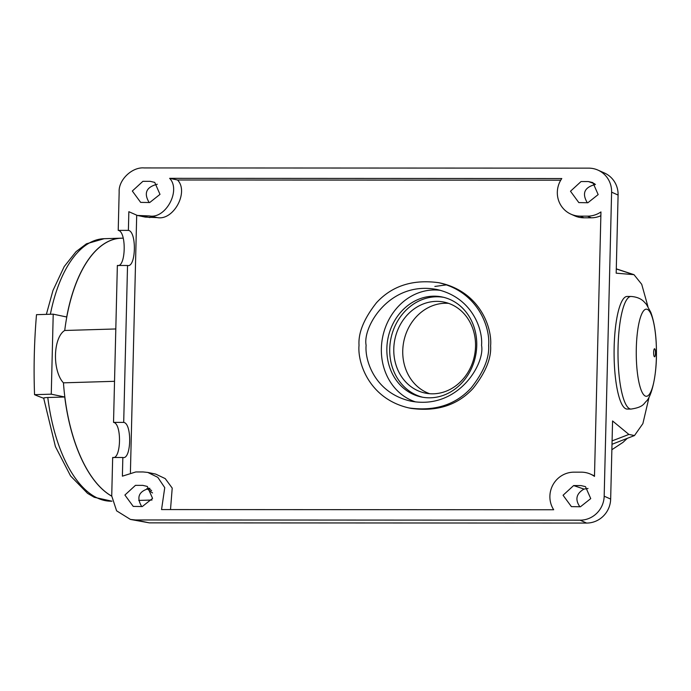 <?xml version="1.0" encoding="UTF-8"?>
<svg xmlns="http://www.w3.org/2000/svg" width="691" height="691" viewBox="0 0 691 691"><rect width="100%" height="100%" fill="white"/><g stroke="black" fill="none" stroke-linecap="round" stroke-linejoin="round"><path stroke-width="1.04" d="M434.846 286.445L446.654 284.847M151.631 490.627A129.701 61.516 -91.7 0 1 148.608 488.278M152.547 492.942A131.307 62.276 -91.7 0 1 146.933 488.528M123.171 238.153L121.219 238.214A131.307 62.276 88.3 0 0 64.729 330.479A28.15 13.354 88.3 0 0 55.487 354.854A28.15 13.354 88.3 0 0 63.451 382.831A131.307 62.276 88.3 0 0 111.726 496.138M115.812 328.959L64.729 330.479M63.451 382.831L114.533 381.311M448.623 303.366A46.452 40.631 -78.2 0 0 402.749 350.691A46.452 40.631 -78.2 0 0 429.664 393.706M653.634 352.358A4.025 0.933 -90 0 1 655.111 349.516A4.025 0.933 -90 0 1 654.947 356.444A4.025 0.933 -90 0 1 653.634 352.358M393.784 348.808A46.452 40.631 101.8 0 1 444.201 302.131A46.452 40.631 101.8 0 1 474.423 355.934A46.452 40.631 101.8 0 1 425.12 393.058A46.452 40.631 101.8 0 1 393.784 348.808M443.708 297.337A51.074 44.673 -78.2 0 0 390.942 338.426A51.074 44.673 -78.2 0 0 422.745 397.256M476.747 345.655A51.074 44.673 101.8 0 1 421.311 396.98A51.074 44.673 101.8 0 1 388.074 337.821A51.074 44.673 101.8 0 1 442.283 297.009A51.074 44.673 101.8 0 1 476.747 345.655M631.073 296.465L627.16 296.456A56.299 13.051 90 0 0 614.152 346.968A56.299 13.051 90 0 0 627.1 409.063L631.013 409.072A56.299 13.051 -90 0 1 618.065 346.968A56.299 13.051 -90 0 1 631.073 296.465C639.909 297.087 643.304 301.138 643.736 301.44L646.353 304.256L650.767 312.246C655.517 325.193 656.459 341.233 656.45 352.894C656.7 374.79 651.855 396.012 646.335 401.246C643.813 403.337 643.796 407.189 631.013 409.072M649.177 396.755L642.88 423.626L634.476 435.563L628.879 434.423L612.572 420.966L610.663 499.083L604.176 496.181L611.604 192.158A24.133 23.347 -65.9 0 0 597.974 170.116A24.133 23.347 -65.9 0 0 588.723 168.146L144.048 167.93C132.05 166.851 118.36 180.04 119.163 191.917L118.221 230.371L128.388 230.379L128.846 211.696L137.371 215.445L149.386 215.938C165.659 219.185 181.232 190.284 169.641 178.338L561.792 178.537A24.133 23.347 114.1 0 0 570.956 214.175A24.133 23.347 114.1 0 0 580.207 216.145L587.549 216.153L591.254 217.803L583.912 217.803A24.133 23.347 114.1 0 1 574.662 215.834L570.956 214.175M611.604 192.158L618.091 195.061L616.182 273.178L633.984 274.664L641.714 284.295L647.916 306.484M594.502 475.909A24.133 23.347 114.1 0 0 594.251 475.797L590.537 474.138A24.133 23.347 114.1 0 0 581.286 472.169L573.953 472.169A24.133 23.347 114.1 0 0 552.86 484.987A24.133 23.347 114.1 0 0 553.69 509.759L161.547 509.569L164.752 487.63L157.807 477.343L147.796 472.437L143.123 471.953L135.79 471.953L122.385 476.168L122.843 457.494L112.668 457.485L111.726 495.939L116.598 510.822L130.444 519.433L149.273 522.854L135.445 519.96L580.12 520.176A24.133 23.347 -65.9 0 0 604.176 496.181M618.091 195.061A24.133 23.347 -65.9 0 0 604.461 173.009L597.974 170.116M580.12 520.176L586.607 523.07A24.133 23.347 -65.9 0 0 610.663 499.083M586.607 523.07L149.273 522.854M588.024 488.485L583.973 489.073C576.234 493.642 574.869 499.541 579.887 506.771M149.861 488.269C138.848 491.068 136.136 497.166 141.724 506.555M157.298 184.247C146.276 187.045 143.564 193.143 149.152 202.532M595.461 184.462C584.439 187.261 581.727 193.35 587.315 202.748M440.53 290.375A57.31 50.123 -78.2 0 0 382.909 335.904A57.31 50.123 -78.2 0 0 415.671 401.929M587.877 202.748L578.825 202.601L570.49 191.234L581.053 181.543L588.395 181.552L592.895 182.614L598.164 194.586L587.877 202.748M149.714 202.532L140.662 202.385L132.326 191.018L142.89 181.327L150.232 181.336L154.732 182.398L160.001 194.37L149.714 202.532M142.795 485.358L147.304 486.429L152.573 498.392L142.286 506.555L133.233 506.408L124.898 495.041L135.462 485.35L142.795 485.358M573.625 485.566L580.958 485.574L585.467 486.637L590.736 498.608L580.44 506.771L571.397 506.624L563.061 495.257L573.625 485.566L583.973 489.073M130.444 519.433L135.445 519.96M112.668 457.485C121.167 459.99 122.065 423.453 113.531 422.382L123.698 422.391L127.533 265.482L117.358 265.474L113.531 422.382M117.358 265.474C125.866 267.978 126.755 231.442 118.221 230.371M366.118 345.293C362.378 327.042 389.724 280.296 437.101 289.546C472.635 297.7 483.026 330.03 481.541 345.353C485.281 363.596 457.934 410.35 410.558 401.091C375.023 392.937 364.632 360.616 366.118 345.293M127.533 265.482C136.032 267.987 136.93 231.442 128.388 230.379M122.843 457.494C131.342 459.999 132.231 423.462 123.698 422.391M590.537 474.138A24.133 23.347 114.1 0 1 594.485 476.401L600.954 211.93A24.133 23.347 114.1 0 1 587.549 216.153M359.026 345.293C358.171 332.794 364.002 318.594 376.526 302.684C392.082 285.815 412.812 279.155 438.725 282.697C478.63 291.852 490.299 328.156 488.632 345.353C489.487 357.843 483.657 372.052 471.132 387.962C455.576 404.831 434.846 411.49 408.925 407.94C369.029 398.785 357.359 362.49 359.026 345.293M147.796 472.437L155.7 474.095L165.235 478.613L172.214 488.088L170.504 509.569M600.859 215.73A24.133 23.347 114.1 0 1 591.254 217.803M169.641 178.338L177.544 179.997C189.135 191.943 173.553 220.844 157.28 217.596L145.274 217.104L137.371 215.445M560.729 180.187L177.544 179.997M149.386 215.938L157.28 217.596M142.044 215.929L149.947 217.587M136.697 215.298L130.409 472.584M438.725 282.697L440.703 283.111C480.608 292.267 492.277 328.57 490.61 345.768C491.465 358.258 485.626 372.466 473.11 388.377C457.554 405.246 436.816 411.905 410.903 408.355L408.934 407.94M53.216 314.163L51.264 394.172L34.55 394.673A583.411 510.295 -78.2 0 1 36.502 314.664L53.216 314.163L66.707 316.996A131.307 62.276 -91.7 0 1 121.124 238.188A131.307 62.276 -91.7 0 1 122.281 238.179M111.726 496.173A131.307 62.276 -91.7 0 1 64.747 397.005L47.791 397.506A131.307 62.276 88.3 0 0 111.968 501.191L94.27 497.295L87.576 493.374L70.568 475.935L55.427 446.619L43.671 398.128M34.55 394.673A601.904 60.186 -178.6 0 0 43.688 398.249M44.051 398.379C43.015 397.947 44.259 397.653 47.791 397.506M51.264 394.172L64.747 397.005M636.307 348.29A43.576 10.097 -90 0 1 652.287 317.48A43.576 10.097 -90 0 1 650.447 392.548A43.576 10.097 -90 0 1 636.307 348.29M628.879 434.423A1319.283 1153.935 101.8 0 1 612.088 440.867M616.286 268.963A1319.283 1153.935 101.8 0 1 632.792 274.413M594.683 183.771L588.395 181.552M583.912 217.803L580.207 216.145M121.124 238.188L104.16 238.697A131.307 62.276 88.3 0 0 50.374 314.25M152.02 500.025L138.736 500.422M611.872 449.729L622.988 442.37L627.16 438.465M616.337 268.859L633.897 274.638M612.001 444.278L634.476 435.563M46.366 314.37L52.974 290.488L64.211 266.571L76.036 251.654L86.461 243.793L104.16 238.697"/></g></svg>
